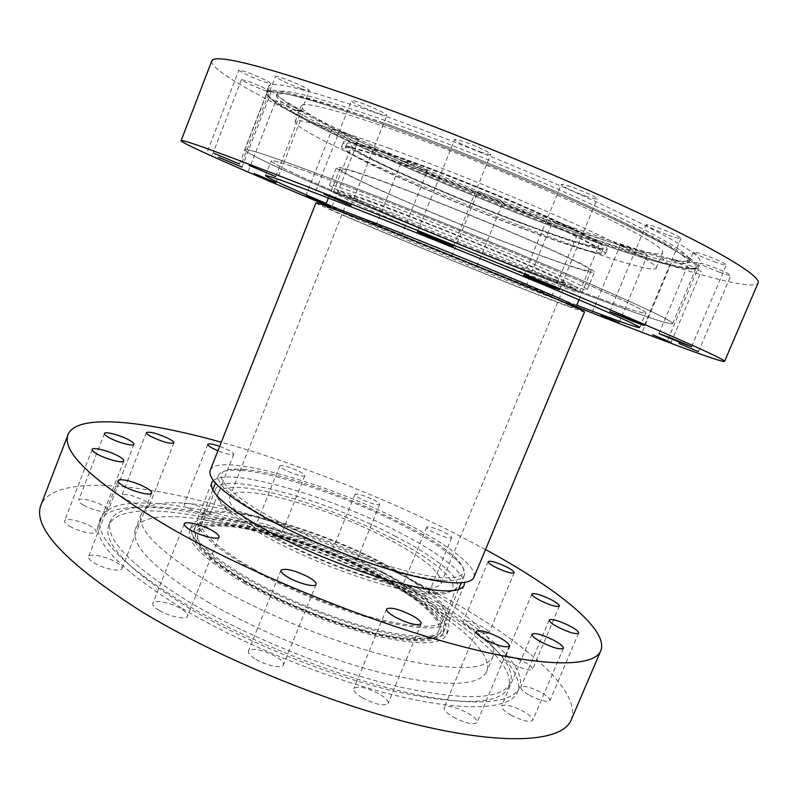 <?xml version="1.0" encoding="UTF-8"?>
<svg xmlns="http://www.w3.org/2000/svg" width="798" height="798" viewBox="0 0 798 798"><rect width="100%" height="100%" fill="white"/><g stroke="black" fill="none" stroke-linecap="round" stroke-linejoin="round"><path stroke-width="0.6" stroke-dasharray="3.99 2.99" d="M485.523 549.513L453.154 532.555C380.806 496.246 295.649 462.94 221.305 442.222M571.159 720.015C583.318 689.173 515.079 634.171 429.673 589.263C356.177 550.6 269.116 517.174 192.667 498.76C117.057 480.805 52.399 479.129 41.047 504.755M252.248 569.592C289.175 590.291 340.008 610.61 379.918 620.645C421.164 630.31 444.316 630.36 449.354 620.784C454.281 609.243 426.192 585.981 385.364 564.525C313.434 525.663 205.595 496.994 197.545 518.53C194.213 529.443 212.448 546.46 252.248 569.592M213.365 480.516C228.846 466.481 329.714 496.127 398.671 532.096C438.98 552.964 460.925 569.772 464.526 582.5M94.104 562.879C103.65 568.794 121.206 572.375 121.984 568.655C122.423 567.019 120.508 564.904 116.239 562.321C106.782 556.525 89.416 552.914 88.498 556.645C88.049 558.231 89.915 560.316 94.104 562.879M159.341 610.46C169.366 616.694 186.682 620.126 187.6 616.156C188.109 614.221 185.914 611.757 181.006 608.764C171.081 602.65 153.954 599.178 152.907 603.158C152.378 605.044 154.523 607.478 159.341 610.46M255.919 659.377C266.183 665.692 282.402 668.943 283.4 664.983C283.958 662.759 281.405 659.916 275.739 656.465C262.113 649.552 253.016 647.717 248.437 650.969C247.849 653.123 250.343 655.926 255.919 659.377M362.332 697.841C375.519 704.584 384.117 706.43 388.137 703.377C388.676 700.983 385.773 697.871 379.429 694.051C366.402 687.397 357.863 685.592 353.803 688.624C353.225 690.948 356.068 694.021 362.332 697.841M453.294 717.113C465.643 723.417 473.563 725.232 477.054 722.559C477.523 720.175 474.391 717.003 467.668 713.033C455.459 706.809 447.598 705.033 444.077 707.696C443.568 710.001 446.641 713.133 453.294 717.113M510.939 715.078C522.421 720.883 529.692 722.649 532.745 720.375C533.124 718.18 529.962 715.148 523.259 711.277C511.897 705.542 504.685 703.806 501.603 706.07C501.184 708.195 504.296 711.198 510.939 715.078M529.712 695.417C540.426 700.774 547.159 702.479 549.912 700.554C550.211 698.609 547.189 695.846 540.845 692.265C530.231 686.978 523.538 685.292 520.775 687.208C520.436 689.093 523.418 691.826 529.712 695.417M513.543 664.355C523.678 669.352 530.032 671.008 532.615 669.332C532.855 667.657 530.081 665.203 524.276 661.981C514.241 657.043 507.917 655.407 505.324 657.073C505.044 658.699 507.787 661.133 513.543 664.355M470.581 627.916C480.346 632.664 486.491 634.29 489.014 632.784C489.234 631.328 486.74 629.173 481.523 626.31C471.837 621.602 465.733 619.996 463.189 621.492C462.94 622.909 465.404 625.053 470.581 627.916M409.414 590.859C419.04 595.498 425.144 597.104 427.728 595.697C427.937 594.42 425.703 592.495 421.025 589.941C411.479 585.353 405.414 583.757 402.81 585.153C402.571 586.4 404.776 588.306 409.414 590.859M444.775 532.485C449.523 534.929 451.848 536.675 451.728 537.722C449.324 538.69 443.259 536.914 433.543 532.386C428.835 529.952 426.551 528.226 426.681 527.209C429.115 526.241 435.149 528.007 444.775 532.485M337.674 556.745C347.389 561.393 353.614 563.029 356.347 561.642C356.566 560.475 354.561 558.74 350.322 556.425C340.696 551.827 334.502 550.211 331.739 551.588C331.509 552.725 333.484 554.44 337.674 556.745M373.444 499.698C377.733 501.912 379.818 503.498 379.698 504.436C377.135 505.383 370.95 503.578 361.145 499.039C356.896 496.835 354.841 495.269 354.98 494.351C357.574 493.423 363.728 495.199 373.444 499.698M262.093 528.446C272.118 533.224 278.632 534.899 281.624 533.463C281.854 532.366 280.018 530.75 276.128 528.605C266.183 523.877 259.709 522.211 256.677 523.638C256.437 524.705 258.243 526.311 262.093 528.446M299.12 471.359C303.07 473.404 304.976 474.87 304.836 475.758C302.023 476.725 295.549 474.87 285.435 470.192C281.524 468.157 279.649 466.7 279.809 465.833C282.652 464.885 289.095 466.73 299.12 471.359M189.296 508.585C199.859 513.623 206.812 515.358 210.163 513.802C210.413 512.715 208.697 511.149 205.026 509.104C194.562 504.127 187.64 502.401 184.248 503.947C183.989 505.004 185.675 506.55 189.296 508.585M219.669 446.351L228.408 450.082C232.138 452.037 233.914 453.454 233.754 454.331C232.078 455.419 226.802 454.232 217.924 450.77M126.772 499.907C138.064 505.294 145.595 507.099 149.376 505.334C149.655 504.216 147.999 502.64 144.418 500.605C133.246 495.279 125.745 493.483 121.914 495.239C121.635 496.326 123.251 497.882 126.772 499.907M83.501 505.124C91.92 510.122 107.57 513.663 108.089 510.75C108.408 509.533 106.752 507.867 103.122 505.762C94.782 500.855 79.281 497.284 78.643 500.196C78.324 501.393 79.94 503.029 83.501 505.124M69.655 526.221C78.623 531.687 95.521 535.308 96.149 531.977C96.528 530.59 94.782 528.755 90.942 526.471C82.054 521.104 65.326 517.453 64.568 520.795C64.179 522.141 65.875 523.957 69.655 526.221M182.473 608.645C243.31 644.864 331.25 680.405 399.648 696.445C468.197 712.524 510.75 708.804 517.503 692.135C526.909 669.103 476.236 626.809 408.596 590.919C293.415 528.077 117.685 481.992 98.952 522.181C92.079 540.934 119.919 569.752 182.473 608.645M410.172 587.109C477.872 622.909 528.665 664.963 519.378 687.686C512.725 704.145 470.261 707.617 401.743 691.397C333.374 675.218 245.405 639.657 184.488 603.557C121.855 564.814 93.925 536.186 100.698 517.683C119.221 478.042 294.881 524.436 410.172 587.109M241.285 470.381C277.505 473.154 348.367 497.503 400.466 524.206C426.581 537.553 445.414 549.672 456.945 560.575C463.259 566.75 465.753 571.637 464.426 575.248C463.229 578.151 459.219 579.857 452.406 580.355C424.845 583.677 333.265 554.241 273.514 521.663C234.213 499.937 215.869 484.506 218.492 475.379C220.049 471.867 225.245 470.102 234.083 470.072L241.285 470.381M254.313 569.513C215.49 546.979 197.695 530.381 200.926 519.727C208.667 498.76 313.774 526.67 383.908 564.585C423.648 585.483 450.89 608.086 446.102 619.288C441.174 628.615 418.631 628.565 378.501 619.158C339.679 609.383 290.263 589.642 254.313 569.513M404.825 591.218C294.442 530.87 126.194 486.96 108.737 525.264C102.234 543.298 129.017 570.919 189.096 608.126C247.21 642.609 330.791 676.335 395.908 691.617C462.78 705.871 500.256 704.514 508.336 687.517C517.284 665.731 469.424 625.542 404.825 591.218M243.33 469.433C296.676 473.044 424.067 526.111 456.057 558.391C467.658 569.802 466.142 576.246 451.508 577.712C424.227 580.186 341.354 554.101 281.714 523.139C221.814 492.246 205.834 468.635 236.248 469.134L243.33 469.433M406.411 587.378C471.059 621.622 519.029 661.592 510.211 683.088C502.221 699.846 464.815 701.013 397.983 686.599C332.896 671.188 249.295 637.442 191.101 603.079C130.942 566.011 104.069 538.58 110.483 520.775C127.75 482.999 295.918 527.199 406.411 587.378M210.173 470.371C217.365 451.339 329.215 483.498 404.915 522.7C447.947 544.455 478.251 567.218 473.882 577.453M315.958 202.862C315.12 204.308 423.758 249.505 503.957 281.375C549.353 299.459 584.276 312.796 584.535 311.918M207.66 601.872C258.851 631.846 331.479 661.043 388.257 674.51C446.681 687.188 479.498 686.17 486.68 671.467C494.361 653.013 453.364 618.33 396.546 588.096C298.512 534.421 149.665 495.777 135.451 528.845C129.944 544.795 154.014 569.134 207.66 601.872M401.893 575.119C458.88 605.093 500.216 639.098 492.885 656.734C485.972 670.759 453.364 671.208 395.04 658.091C338.362 644.235 265.644 614.989 214.253 585.343C160.378 552.994 136.049 529.204 141.286 513.962C154.922 482.401 303.549 521.942 401.893 575.119M344.307 215.55C375.399 229.076 439.608 255.51 493.144 276.896C546.68 298.292 584.874 312.696 570.341 305.674L565.403 303.39C547.578 295.31 496.057 273.774 442.132 251.949C388.187 230.113 342.232 212.188 330.502 208.288C322.971 205.834 327.579 208.258 344.307 215.55M330.043 207.151L343.519 213.236C375.878 227.43 446.192 256.367 501.324 278.273L571.458 305.185M244.976 583.667C282.552 605.014 334.472 625.762 375.319 635.777C417.524 645.363 441.294 645.043 446.611 634.829C451.858 622.51 423.299 598.281 381.723 576.216C308.547 536.256 198.383 507.578 189.725 530.52C186.124 542.101 204.537 559.817 244.976 583.667M383.339 572.286C424.945 594.291 453.583 618.37 448.406 630.52C443.149 640.595 419.429 640.784 377.235 631.098C336.417 621.004 284.477 600.256 246.861 578.969C206.373 555.199 187.899 537.603 191.44 526.171C199.969 503.548 310.093 532.436 383.339 572.286M406.481 190.263C363.788 174.293 341.594 167.161 339.918 168.887C337.843 172.877 438.99 216.896 514.67 245.744C557.323 262.113 590.221 273.165 591.059 270.861C590.959 268.547 571.807 258.941 533.603 242.033C496.356 225.704 445.733 205.086 406.481 190.263M381.773 572.356C310.452 533.523 203.251 505.453 195.041 527.448C191.62 538.59 209.625 555.727 249.076 578.859C285.664 599.537 336.078 619.677 375.738 629.482C416.736 638.899 439.808 638.709 444.935 628.914C449.962 617.143 422.232 593.772 381.773 572.356M380.157 576.306C308.906 537.353 201.655 509.483 193.325 531.787C189.844 543.079 207.799 560.336 247.19 583.547C283.739 604.285 334.143 624.415 373.823 634.141C414.84 643.467 437.952 643.168 443.139 633.223C448.237 621.283 420.586 597.772 380.157 576.306M515.887 246.363C559.697 263.18 593.592 274.572 594.46 272.208C594.38 269.844 574.71 259.978 535.458 242.602C497.164 225.814 445.075 204.597 404.756 189.375C360.965 172.996 338.222 165.695 336.527 167.47C334.482 171.62 438.262 216.777 515.887 246.363M397.105 208.448C437.254 223.959 489.274 245.126 527.658 261.574C567.019 278.542 586.859 287.908 587.198 289.664C586.62 291.32 553.024 279.32 509.363 262.263C432.027 232.198 328.038 187.879 329.574 185.056C331.01 183.929 353.524 191.729 397.105 208.448M379.08 576.365C309.155 538.121 203.899 510.79 195.799 532.655C192.398 543.757 210.034 560.695 248.717 583.458C284.547 603.787 333.913 623.487 372.796 633.023C412.995 642.171 435.658 641.871 440.765 632.126C445.753 620.445 418.711 597.413 379.08 576.365M379.01 576.515C309.085 538.271 203.839 510.959 195.729 532.835C192.318 543.937 209.964 560.874 248.637 583.647C284.467 603.976 333.843 623.677 372.716 633.213C412.925 642.35 435.578 642.051 440.686 632.305C445.683 620.605 418.651 597.582 379.01 576.515M378.033 576.575C416.945 597.263 443.429 619.846 438.521 631.308C433.494 640.884 411.249 641.173 371.778 632.196C333.624 622.849 285.205 603.517 250.013 583.577C211.989 561.203 194.642 544.555 197.974 533.633C205.884 512.146 309.305 538.969 378.033 576.575M394.691 535.927C433.972 556.066 461.144 577.233 456.925 587.049C455.279 591.019 448.925 592.894 437.863 592.665C405.344 592.685 323.16 565.253 269.285 535.568C249.405 524.715 234.772 514.989 225.385 506.391C217.295 498.84 214.054 493.064 215.64 489.074C222.343 470.64 325.285 499.438 394.691 535.927M538.211 276.098C414.511 227.869 245.575 156.139 244.697 149.795C245.944 147.59 281.305 159.74 350.791 186.253C417.753 211.989 508.047 248.677 573.413 276.697C639.826 305.385 672.894 320.996 672.634 323.559C671.098 326.302 610.48 304.397 538.211 276.098C414.511 227.869 245.565 156.139 244.687 149.795C245.924 147.6 281.295 159.75 350.781 186.263C417.753 211.999 508.047 248.687 573.413 276.716C639.826 305.395 672.904 321.015 672.634 323.569C671.098 326.312 610.49 304.407 538.211 276.108M376.397 121.815C305.804 97.246 269.245 87.7 266.731 93.176C264.836 106.772 432.805 182.473 557.862 228.467C630.879 255.599 693.063 274.362 696.305 267.599C697.921 261.864 665.801 243.57 599.966 212.717C535.049 182.792 444.346 145.914 376.397 121.815C444.346 145.914 535.049 182.792 599.966 212.717C665.811 243.57 697.931 261.874 696.315 267.609C693.073 274.362 630.889 255.599 557.872 228.467C432.805 182.473 264.826 106.772 266.722 93.167C269.235 87.69 305.794 97.246 376.387 121.815M392.377 538.52C350.721 517.034 297.195 497.403 259.689 490.162C222.313 482.92 205.305 489.872 226.991 510.072C236.168 518.51 250.432 528.017 269.814 538.62C322.282 567.597 402.272 594.251 434.142 594.191C473.842 595.408 447.03 566.231 392.377 538.52M501.014 260.407C540.635 275.849 562.161 283.47 565.582 283.28C565.164 281.824 548.505 274.013 515.598 259.869C483.588 246.193 440.436 228.627 406.83 215.61C369.963 201.405 350.861 194.712 349.514 195.55C347.868 197.605 435.618 234.941 501.014 260.407M276.996 538.61C308.188 555.508 350.482 572.395 383.658 581.233C417.992 589.852 437.164 590.55 441.174 583.318C442.212 572.954 424.187 558.021 387.1 538.52C325.913 506.171 235.161 481.034 229.535 497.383C227.171 505.842 242.991 519.578 276.996 538.61M365.833 193.475C424.396 216.019 502.351 247.709 559.099 272.038C616.924 296.996 645.831 310.641 645.821 312.976C644.654 315.38 592.924 296.756 529.563 271.958C592.934 296.736 644.664 315.37 645.831 312.966C645.841 310.631 616.934 296.986 559.109 272.018C502.361 247.699 424.396 216.009 365.833 193.465C304.188 169.894 272.677 159.041 271.3 160.877C271.111 165.974 419.977 229.255 529.563 271.948C419.977 229.255 271.111 165.984 271.29 160.887C272.677 159.041 304.188 169.904 365.833 193.465C424.396 216.009 502.351 247.699 559.109 272.028C616.934 296.986 645.841 310.631 645.821 312.966C644.664 315.37 592.934 296.746 529.563 271.948C419.967 229.265 271.111 165.984 271.29 160.897C272.677 159.051 304.188 169.914 365.833 193.475M576.764 305.205L524.326 284.677C458.73 258.672 380.357 226.572 326.212 203.47M569.872 283.45C578.45 287.729 580.056 289.175 574.69 287.789C551.757 282.073 404.147 222.851 353.933 199.38L339.848 192.428C327.629 185.615 360.886 196.897 420.995 220.627C480.975 244.288 549.642 273.345 569.872 283.45M571.448 287.589L579.508 292.277L576.306 291.809C565.203 288.567 541.593 279.879 505.483 265.744C451.109 244.447 381.943 215.729 350.422 201.256L333.265 192.288C334.621 191.4 356.157 199.021 397.883 215.151C461.025 239.619 549.642 276.697 571.448 287.589M522.88 223.32C564.964 239.081 597.582 249.096 598.789 245.904C599.019 242.811 580.445 232.707 543.089 215.6C506.64 199.111 456.915 178.822 418.152 164.647C375.908 149.396 353.783 143.051 351.768 145.595C348.995 151.231 448.107 195.6 522.88 223.32M326.232 205.196C399.618 235.829 474.491 266.313 550.82 296.647L575.548 306.432M211.719 61.097C209.834 70.104 265.245 100.478 336.886 133.645C409.494 167.171 497.633 203.57 577.154 233.046C669.482 267.27 752.913 292.417 758.1 282.961M377.843 113.246C383.389 115.171 386.392 115.88 386.86 115.371C387.948 114.403 371.688 106.623 360.297 102.703C354.831 100.817 351.888 100.129 351.469 100.648C350.512 101.695 366.601 109.366 377.843 113.246M301.584 88.837C306.392 90.513 308.986 91.132 309.355 90.693C310.412 89.815 293.893 81.945 283.091 78.224C278.362 76.588 275.829 75.98 275.49 76.428C274.562 77.376 290.931 85.137 301.584 88.837M263.809 81.785L270.721 83.491C271.709 82.733 255.749 75.202 245.674 71.7L238.901 70.034C238.033 70.862 253.854 78.304 263.809 81.785M264.707 90.423L271.16 92.089C272.048 91.441 257.205 84.508 247.829 81.206L241.495 79.591C240.717 80.299 255.43 87.152 264.707 90.423M297.185 110.653L303.509 112.348C301.125 110.323 293.953 107.012 281.993 102.413L275.779 100.757C278.213 102.802 285.345 106.104 297.185 110.653M352.008 138.084L358.482 139.879C356.387 138.094 349.753 135.052 338.571 130.752L332.207 128.997C334.342 130.792 340.946 133.825 352.008 138.084M325.983 204.039L331.968 206.702L325.833 204.418M420.586 168.927L427.439 170.872C425.603 169.276 419.379 166.443 408.766 162.353L402.002 160.448C403.878 162.054 410.072 164.887 420.586 168.927M382.561 227.759L401.394 235.639L382.561 227.759M495.548 200.108L503.019 202.253C501.393 200.797 495.438 198.084 485.144 194.133L477.763 192.019C479.428 193.495 485.354 196.188 495.548 200.108M458.8 258.901L476.825 266.432L458.8 258.901M570.281 228.916L578.6 231.32C577.124 229.934 571.278 227.28 561.054 223.37L552.844 220.996C554.351 222.393 560.156 225.036 570.281 228.916M533.962 289.026L551.647 296.417L533.962 289.026M637.981 252.627L647.328 255.32C645.951 253.954 640.066 251.28 629.662 247.31L620.425 244.657C621.822 246.033 627.677 248.687 637.981 252.627M690.749 268.178L701.243 271.17C699.926 269.754 693.831 266.991 682.988 262.861L672.624 259.929C673.971 261.345 680.016 264.098 690.749 268.178M719.287 272.188C726.31 274.712 730.17 275.789 730.878 275.41C729.542 273.884 723.108 270.941 711.577 266.582C704.594 264.078 700.774 263.021 700.135 263.41C701.502 264.946 707.886 267.869 719.287 272.188M713.981 261.584C721.452 264.248 725.582 265.355 726.35 264.906C724.923 263.18 718 259.988 705.592 255.32C698.15 252.687 694.09 251.599 693.392 252.058C694.849 253.794 701.711 256.966 713.981 261.584M668.475 235.211C676.036 237.874 680.195 238.951 680.973 238.432C679.367 236.437 671.856 232.936 658.45 227.919C650.949 225.285 646.849 224.238 646.161 224.767C647.806 226.772 655.248 230.253 668.475 235.211M585.393 195.989C592.555 198.493 596.495 199.46 597.193 198.892C595.298 196.597 587.188 192.767 572.854 187.4C565.752 184.937 561.882 183.989 561.253 184.567C563.208 186.882 571.248 190.692 585.393 195.989M480.216 151.81C486.63 154.034 490.132 154.872 490.71 154.313C491.758 153.306 476.526 146.034 464.875 142.004C458.541 139.82 455.109 139.012 454.591 139.58C453.663 140.648 468.725 147.82 480.216 151.81M522.86 228.398C445.444 199.53 342.591 153.745 345.225 148.179C347.2 145.695 370.053 152.388 413.783 168.268C454.002 183.071 505.772 204.178 543.687 221.236C582.55 238.921 601.882 249.275 601.682 252.318C600.495 255.46 566.53 244.826 522.86 228.398M524.555 224.258C447.06 195.52 344.267 149.515 347.03 143.61C349.075 140.947 371.988 147.52 415.768 163.311C456.037 178.034 507.827 199.161 545.722 216.298C584.555 234.093 603.837 244.577 603.577 247.779C602.31 251.101 568.266 240.627 524.555 224.258M689.302 257.854C695.467 262.263 698.18 265.265 697.452 266.871C695.696 269.475 685.801 268.457 667.746 263.819C640.215 256.567 603.777 244.547 558.44 227.739C467.837 194.213 358.182 147.251 300.926 116.508L289.844 110.363C273.664 101.107 265.854 94.942 266.422 91.85C268.956 86.294 305.634 95.82 376.457 120.428C433.673 140.707 507.309 170.064 568.126 196.907C630.729 224.827 671.118 245.146 689.302 257.854M560.405 222.971C633.742 250.063 696.355 268.527 699.826 261.265C701.612 255.131 669.502 236.457 603.497 205.236C538.411 174.981 447.329 137.944 379.03 113.964C308.088 89.556 271.29 80.289 268.627 86.174C266.422 100.708 434.8 177.106 560.405 222.971M556.595 223.151C600.166 239.24 635.028 250.632 661.183 257.345C678.051 261.564 687.317 262.402 688.963 259.849C689.701 258.223 686.998 255.21 680.844 250.801C663.148 238.393 624.575 218.911 565.154 192.348C507.438 166.822 437.753 139.052 383.329 119.83C315.32 96.289 280.018 87.261 277.395 92.728C276.806 95.71 284.028 101.565 299.06 110.304L309.554 116.189C363.798 145.675 469.513 191.061 556.595 223.151M525.832 224.976C570.779 241.814 605.901 252.627 607.228 249.205C607.517 245.934 587.687 235.141 547.727 216.837C508.715 199.191 455.369 177.425 413.943 162.283C368.995 146.084 345.494 139.351 343.419 142.084C340.656 148.209 446.262 195.46 525.832 224.976M411.948 167.261C453.324 182.483 506.66 204.228 545.692 221.784C585.682 239.979 605.562 250.632 605.333 253.744C604.096 256.986 569.044 246.003 524.136 229.096C444.646 199.46 338.99 152.438 341.614 146.662C343.609 144.099 367.06 150.962 411.948 167.261M382.232 122.573C447.339 145.625 533.822 180.817 595.817 209.455C658.749 239.011 689.462 256.607 687.956 262.243C684.874 268.826 625.762 251.161 555.747 225.206C435.409 181.066 274.203 108.209 276.457 95.152C279.011 89.815 314.272 98.962 382.232 122.573M547.857 220.547C609.473 243.35 660.235 258.362 662.739 252.657C663.866 247.609 636.914 232.168 581.872 206.353C527.817 181.385 452.805 150.832 395.678 130.523C335.24 109.426 303.749 101.206 301.215 105.855C298.402 116.817 440.915 181.405 547.857 220.547M388.656 148.119C445.563 168.807 520.476 199.301 574.65 223.819C629.812 249.146 657.003 263.948 656.195 268.238C654.071 273.026 603.687 257.255 542.251 234.173C435.638 194.483 292.886 130.872 295.051 121.585C297.275 117.735 328.487 126.573 388.656 148.119M464.127 585.313L449.354 620.784M151.61 493.084L121.984 568.655M219.051 537.094L187.6 616.156M316.108 584.405L283.4 664.983M421.135 623.757L388.137 703.377M509.274 646.061L477.054 722.559M563.388 648.295L532.745 720.375M578.61 633.143L549.912 700.554M559.388 606.101L532.615 669.332M514.191 572.774L489.014 632.784M451.728 537.722L427.728 595.697M379.698 504.436L356.347 561.642M304.836 475.758L281.624 533.463M233.754 454.331L210.163 513.802M173.864 442.9L149.376 505.334M133.954 444.326L108.089 510.75M123.8 460.945L96.149 531.977M519.378 687.686L517.503 692.135M218.492 475.379L215.46 483.039M212.747 489.872L200.926 519.727M456.057 558.391L456.945 560.575M510.211 683.088L508.336 687.517M492.885 656.734L486.68 671.467M570.341 305.674L571.019 305.375M448.406 630.52L446.611 634.829M328.377 198.004L339.918 168.887M195.041 527.448L193.325 531.787M587.198 289.664L594.46 272.208M456.925 587.049L438.521 631.308M244.697 149.795L266.731 93.176L244.687 149.795M226.991 510.072L225.385 506.391M672.634 323.569L696.315 267.609M441.174 583.318L565.582 283.28M639.677 327.579L645.831 312.966M574.69 287.789L576.306 291.809M579.508 292.277L598.789 245.904M350.99 205.515L386.86 115.371M275.669 176.617L309.355 90.693M239.39 163.979L270.721 83.491M241.944 167.091L271.16 92.089M275.928 182.662L303.509 112.348M331.968 206.702L358.482 139.879M401.394 235.639L427.439 170.872M476.825 266.432L503.019 202.253M551.647 296.417L578.6 231.32M619.019 322.811L647.328 255.32M671.058 342.442L701.243 271.17M698.44 351.629L730.878 275.41M691.577 346.701L726.35 264.906M644.295 325.514L680.973 238.432M559.548 289.744L597.193 198.892M453.374 246.293L490.71 154.313M345.225 148.179L347.03 143.61M697.452 266.871L699.826 261.265M661.183 257.345L667.746 263.819M605.333 253.744L607.228 249.205M687.956 262.243L688.963 259.849M656.195 268.238L662.739 252.657M211.689 482.81L197.545 518.53M118.064 480.725L88.498 556.645M184.258 523.827L152.907 603.158M280.966 570.281L248.437 650.969M386.541 609.074L353.803 688.624M476.007 631.388L444.077 707.696M531.957 634.211L501.603 706.07M549.214 620.016L520.775 687.208M531.887 594.001L505.324 657.073M488.186 561.573L463.189 621.492M426.681 527.209L402.81 585.153M354.98 494.351L331.739 551.588M279.809 465.833L256.677 523.638M207.779 444.316L184.248 503.947M146.363 432.566L121.914 495.239M104.478 433.474L78.643 500.196M92.169 449.414L64.568 520.795M100.698 517.683L98.952 522.181M464.426 575.248L461.264 582.859M458.441 589.642L446.102 619.288M236.248 469.134L234.083 470.072M110.483 520.775L108.737 525.264M141.286 513.962L135.451 528.845M330.502 208.288L330.222 207.6M191.44 526.171L189.725 530.52M579.019 299.779L591.059 270.861M444.935 628.914L443.139 633.223M329.574 185.056L336.527 167.47M265.515 175.65L271.3 160.877M215.64 489.074L197.974 533.633M672.634 323.559L696.305 267.599M434.142 594.191L437.863 592.665M229.535 497.383L349.514 195.55M339.848 192.428L335.888 194.183M333.265 192.288L351.768 145.595M315.719 191.111L351.469 100.648M241.874 162.762L275.49 76.428M207.61 150.942L238.901 70.034M212.318 154.952L241.495 79.591M248.248 171.341L275.779 100.757M305.764 196.009L332.207 128.997M376.048 225.315L402.002 160.448M451.688 256.238L477.763 192.019M526.042 286.053L552.844 220.996M592.316 312.028L620.425 244.657M642.679 331.01L672.624 259.929M667.976 339.379L700.135 263.41M658.958 333.584L693.392 252.058M609.812 311.629L646.161 224.767M523.907 275.33L561.253 184.567M417.454 231.699L454.591 139.58M601.682 252.318L603.577 247.779M266.422 91.85L268.627 86.174M299.06 110.304L289.844 110.363M341.614 146.662L343.419 142.084M276.457 95.152L277.395 92.728M295.051 121.585L301.215 105.855"/><path stroke-width="1.2" d="M221.305 442.222C143.81 420.546 76.837 413.304 68.089 434.471C60.808 452.576 96.169 484.476 174.193 530.181C252.397 574.291 367.359 621.153 454.89 644.585C542.67 668.106 594.141 667.467 600.774 650.769C609.263 629.502 556.196 587.996 485.523 549.513M68.089 434.471L41.047 504.755C31.98 527.538 65.626 563.228 141.974 611.817C218.652 658.45 332.886 705.073 421.055 725.681C509.453 746.359 562.7 740.943 571.159 720.015L600.774 650.769M464.526 582.5L464.127 585.313C459.568 593.702 436.765 592.685 395.718 582.251C355.958 571.538 305.006 551.129 267.739 530.979C227.54 508.516 208.857 492.456 211.689 482.81L213.365 480.516M145.545 487.448C149.904 489.892 151.919 491.768 151.61 493.084C151.121 496.097 133.715 491.867 123.969 486.281C119.7 483.857 117.725 482.002 118.064 480.725C118.693 477.713 135.909 481.972 145.545 487.448M212.088 530.5C217.096 533.333 219.42 535.528 219.051 537.094C218.453 540.306 201.296 536.206 191.051 530.321C186.133 527.508 183.869 525.343 184.258 523.827C184.996 520.615 201.964 524.735 212.088 530.5M308.018 576.814C313.794 580.076 316.497 582.61 316.108 584.405C315.429 587.617 299.35 583.747 288.876 577.772C283.19 574.52 280.547 572.026 280.966 570.281C285.195 567.927 294.213 570.111 308.018 576.814M411.948 615.418C418.421 619.039 421.484 621.812 421.135 623.757C417.434 625.991 408.905 623.846 395.549 617.303C389.155 613.692 386.152 610.949 386.541 609.074C390.282 606.849 398.751 608.964 411.948 615.418M499.408 637.512C506.261 641.283 509.553 644.136 509.274 646.061C506.072 648.026 498.211 645.951 485.703 639.846C478.91 636.066 475.678 633.253 476.007 631.388C479.239 629.442 487.039 631.477 499.408 637.512M553.453 640.086C560.276 643.767 563.587 646.5 563.388 648.295C560.585 649.951 553.363 647.966 541.742 642.33C534.969 638.649 531.717 635.936 531.957 634.211C534.79 632.565 541.952 634.52 553.453 640.086M569.144 625.642C575.587 629.063 578.75 631.567 578.61 633.143C576.076 634.54 569.383 632.644 558.54 627.447C552.136 624.026 549.024 621.542 549.214 620.016C551.767 618.63 558.41 620.505 569.144 625.642M550.72 599.428C556.615 602.51 559.498 604.734 559.388 606.101C557.004 607.298 550.69 605.473 540.446 600.615C534.59 597.532 531.747 595.328 531.887 594.001C534.291 592.814 540.575 594.63 550.72 599.428M506.401 566.879C511.698 569.622 514.291 571.587 514.191 572.774C511.837 573.832 505.733 572.046 495.867 567.408C490.61 564.675 488.047 562.73 488.186 561.573C490.551 560.525 496.625 562.301 506.401 566.879M217.924 450.77L213.036 448.506C209.355 446.561 207.61 445.164 207.779 444.316C208.817 443.329 212.777 444.007 219.669 446.351M168.697 438.641C172.328 440.576 174.054 441.992 173.864 442.9C170.303 444.077 162.822 442.032 151.43 436.765C147.849 434.85 146.154 433.444 146.363 432.566C149.974 431.399 157.415 433.424 168.697 438.641M128.767 439.858C132.448 441.853 134.184 443.349 133.954 444.326C133.655 446.69 118.124 442.621 109.565 437.883C105.935 435.898 104.249 434.431 104.478 433.474C104.897 431.12 120.279 435.199 128.767 439.858M118.323 456.027C122.244 458.192 124.069 459.828 123.8 460.945C123.421 463.648 106.663 459.419 97.526 454.262C93.675 452.117 91.89 450.501 92.169 449.414C92.678 446.72 109.276 450.96 118.323 456.027M268.866 519.658C226.901 496.436 207.34 480.007 210.173 470.371L315.958 202.862C317.105 202.443 340.247 211.151 385.384 228.976L521.732 284.387C562.989 301.654 583.917 310.831 584.535 311.918L473.882 577.453C469.314 585.852 445.613 584.485 402.771 573.363C361.255 561.962 307.868 540.565 268.866 519.658M571.458 305.185L576.236 306.472L567.927 302.213C545.573 291.859 455.069 254.412 390.9 229.096L329.444 205.694L325.704 204.747L330.043 207.151M326.212 203.47C287.549 186.971 267.32 177.695 265.515 175.65C266.602 174.572 297.844 186.024 359.23 210.024C417.573 232.926 495.448 264.567 552.306 288.467C610.251 312.946 639.378 325.983 639.677 327.579C636.954 327.788 615.986 320.337 576.764 305.205M575.548 306.432C655.717 338.053 722.958 363.309 724.564 361.374C725.113 359.449 682.569 340.397 596.954 304.208C512.206 268.567 394.212 220.677 309.415 187.5C224.228 154.323 181.465 138.722 181.106 140.697C180.897 143.201 246.722 171.969 326.232 205.196M724.564 361.374L758.1 282.961C761.432 276.437 719.826 250.742 635.617 211.58C551.657 172.518 432.845 124.348 346.212 94.244C259.041 64.598 214.203 53.546 211.719 61.097L181.106 140.697M324.108 194.143L350.99 205.515L324.108 194.143M249.106 165.376L275.669 176.617L249.106 165.376M214.073 153.296L239.39 163.979L214.073 153.296M218.383 157.176L241.944 167.091L218.383 157.176M254.213 173.545L275.928 182.662L254.213 173.545M325.833 204.418L305.764 196.009L325.983 204.039M601.213 315.37L619.019 322.811L601.213 315.37M652.654 334.741L671.058 342.442L652.654 334.741M678.968 343.479L698.44 351.629L678.968 343.479M670.619 337.903L691.577 346.701L679.736 342.312L658.958 333.584L670.619 337.903M621.542 315.938L644.295 325.514L632.375 321.135L609.812 311.629L621.542 315.938M534.929 279.35L559.548 289.744L548.316 285.644L523.907 275.33L534.929 279.35M427.229 235.23L453.374 246.293L443.399 242.682L417.454 231.699L427.229 235.23M215.46 483.039L212.747 489.872M571.019 305.375L572.904 304.547M325.704 204.747L328.377 198.004M461.264 582.859L458.441 589.642M330.222 207.6L329.444 205.694M576.236 306.472L579.019 299.779"/></g></svg>
